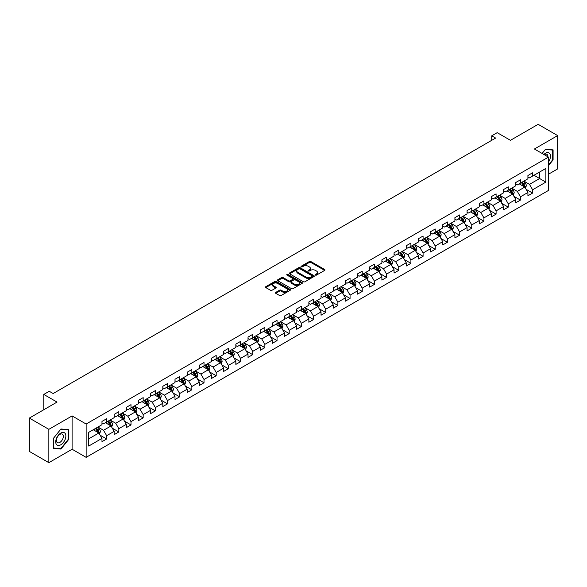 <?xml version="1.0" encoding="UTF-8"?>
<svg xmlns="http://www.w3.org/2000/svg" width="587" height="587" viewBox="0 0 587 587"><rect width="100%" height="100%" fill="white"/><g stroke="black" fill="none" stroke-linecap="round" stroke-linejoin="round"><path stroke-width="0.88" d="M315.446 275.09A0.756 0.44 0 0 0 316.518 275.09L324.655 270.394A1.086 0.624 0 0 0 324.971 269.954A1.086 0.624 0 0 0 324.655 269.506L310.868 261.553A1.086 0.624 0 0 0 309.334 261.553L301.197 266.249A0.756 0.44 0 0 0 302.276 266.865L303.325 266.263A3.463 2.003 0 0 1 308.226 266.263L309.378 266.924A3.463 2.003 0 0 1 310.391 268.34A3.463 2.003 0 0 1 309.378 269.756L308.322 270.358A0.756 0.44 0 0 0 309.393 270.981L310.45 270.372A3.463 2.003 0 0 1 315.351 270.372L316.496 271.033A3.463 2.003 0 0 1 317.508 272.449A3.463 2.003 0 0 1 316.496 273.865L315.446 274.474A0.756 0.44 0 0 0 315.446 275.09L315.446 274.474M275.721 292.414A1.086 0.624 0 0 0 275.406 292.854A1.086 0.624 0 0 0 275.721 293.295L279.588 295.525A1.086 0.624 0 0 0 281.122 295.525L290.154 290.308A1.086 0.624 0 0 0 290.47 289.868A1.086 0.624 0 0 0 290.154 289.428L276.374 281.466A1.086 0.624 0 0 0 274.841 281.466L265.801 286.683A1.086 0.624 0 0 0 265.485 287.131A1.086 0.624 0 0 0 265.801 287.571L270.475 290.264A1.086 0.624 0 0 0 272.008 290.264L275.875 288.034A1.086 0.624 0 0 0 276.191 287.593A1.086 0.624 0 0 0 275.875 287.153L273.557 285.81A2.898 1.673 0 0 1 272.706 284.629A2.898 1.673 0 0 1 274.496 283.088A2.898 1.673 0 0 1 277.651 283.448L286.727 288.687A2.898 1.673 0 0 1 287.579 289.868A2.898 1.673 0 0 1 285.788 291.416A2.898 1.673 0 0 1 282.633 291.049L281.122 290.176A1.086 0.624 0 0 0 279.588 290.176L275.721 292.414L275.721 293.295M548.441 174.236L557.65 168.917L557.65 135.59L538.147 124.327L510.455 140.315L497.189 132.662L491.73 135.817L495.633 138.07L53.146 393.532L49.242 391.28L43.783 394.435L43.783 409.748M48.853 429.339L48.853 462.673L72.098 449.246L72.098 415.919L48.853 429.339L29.35 418.083L57.042 402.088L43.783 394.435M72.098 415.919L86.142 424.027L548.441 157.118L548.441 190.452L86.142 457.354L86.142 424.027M557.65 135.59L534.405 149.01L548.441 157.118M303.406 281.775A1.086 0.624 0 0 0 304.932 281.775L313.972 276.565A1.086 0.624 0 0 0 314.287 276.117A1.086 0.624 0 0 0 313.972 275.677L300.184 267.716A1.086 0.624 0 0 0 298.651 267.716L289.618 272.933A1.086 0.624 0 0 0 289.303 273.381A1.086 0.624 0 0 0 289.618 273.821L303.406 281.775M287.278 275.252A0.756 0.44 0 0 1 288.048 275.362L302.048 283.448L293.023 288.65A1.086 0.624 0 0 1 291.497 288.65L277.71 280.696L281.577 278.48L281.577 277.578L277.71 279.808A1.086 0.624 0 0 0 277.394 280.256A1.086 0.624 0 0 0 277.71 280.696L277.71 279.808M281.577 278.48A1.086 0.624 0 0 1 283.11 278.48L283.11 277.578A1.086 0.624 0 0 0 281.577 277.578M283.11 277.578L288.701 280.806A1.086 0.624 0 0 0 290.235 280.806L292.796 279.324A1.086 0.624 0 0 0 293.111 278.884A1.086 0.624 0 0 0 292.796 278.443L286.977 275.083A0.756 0.44 0 0 1 288.048 274.459L302.063 282.552A1.086 0.624 0 0 1 302.378 282.993A1.086 0.624 0 0 1 302.063 283.433L302.063 282.552M48.853 462.673L29.35 451.41L29.35 418.083M100.15 435.216L106.658 438.981L106.658 435.693L114.149 431.364L114.149 434.659L118.831 431.951L118.831 428.664L126.322 424.342L126.322 427.629L131.004 424.929L131.004 421.642L138.488 417.313L138.488 420.6L143.169 417.9L143.169 414.613L150.661 410.291L150.661 413.578L155.342 410.878L155.342 407.583L162.826 403.262L162.826 406.549L167.508 403.849L167.508 400.561L174.999 396.24L174.999 399.527L179.681 396.819L179.681 393.532L187.172 389.21L187.172 392.498L191.846 389.797L191.846 386.51L199.338 382.181L199.338 385.476L204.019 382.768L204.019 379.481L211.511 375.159L211.511 378.446L216.192 375.746L216.192 372.459L223.676 368.13L223.676 371.417L228.358 368.717L228.358 365.43L235.849 361.108L235.849 364.395L240.531 361.687L240.531 358.4L248.022 354.078L248.022 357.366L252.696 354.665L252.696 351.378L260.188 347.049L260.188 350.344L264.869 347.636L264.869 344.349L272.361 340.027L272.361 343.314L277.042 340.614L277.042 337.327L284.526 332.998L284.526 336.285L289.208 333.585L289.208 330.298L296.699 325.976L296.699 329.263L301.38 326.563L301.38 323.268L308.872 318.946L308.872 322.234L313.546 319.533L313.546 316.246L321.038 311.924L321.038 315.212L325.719 312.504L325.719 309.217L333.211 304.895L333.211 308.182L337.892 305.482L337.892 302.195L345.376 297.866L345.376 301.16L350.057 298.453L350.057 295.166L357.549 290.844L357.549 294.131L362.23 291.431L362.23 288.144L369.715 283.815L369.715 287.102L374.396 284.401L374.396 281.114L381.888 276.793L381.888 280.08L386.569 277.372L386.569 274.085L394.06 269.763L394.06 273.05L398.742 270.35L398.742 267.063L406.226 262.741L406.226 266.028L410.907 263.321L410.907 260.034L418.399 255.712L418.399 258.999L423.08 256.299L423.08 253.012L430.564 248.683L430.564 251.97L435.246 249.27L435.246 245.982L442.737 241.661L442.737 244.948L447.419 242.248L447.419 238.953L454.91 234.631L454.91 237.918L459.592 235.218L459.592 231.931L467.076 227.609L467.076 230.896L471.757 228.189L471.757 224.902L479.249 220.58L479.249 223.867L483.93 221.167L483.93 217.88L491.414 213.551L491.414 216.845L496.096 214.138L496.096 210.85L503.587 206.529L503.587 209.816L508.269 207.116L508.269 203.828L515.76 199.499L515.76 202.786L520.442 200.086L520.442 196.799L527.926 192.477L527.926 195.764L532.607 193.064L532.607 189.77L545.873 182.117L545.873 168.425L539.629 172.028L539.629 178.514L545.873 182.117M106.658 438.981L101.977 441.681L101.977 438.394L88.718 446.054L88.718 432.355L101.977 424.702L101.977 421.415L106.658 418.714L106.658 422.002L114.149 417.673L114.149 414.385L118.831 411.685L118.831 414.972L126.322 410.651L126.322 407.363L131.004 404.656L131.004 407.95L138.488 403.621L138.488 400.334L143.169 397.634L143.169 400.921L150.661 396.599L150.661 393.312L155.342 390.604L155.342 393.892L162.826 389.57L162.826 386.283L167.508 383.582L167.508 386.87L174.999 382.541L174.999 379.253L179.681 376.553L179.681 379.84L187.172 375.519L187.172 372.231L191.846 369.524L191.846 372.818L199.338 368.489L199.338 365.202L204.019 362.502L204.019 365.789L211.511 361.467L211.511 358.18L216.192 355.473L216.192 358.76L223.676 354.438L223.676 351.151L228.358 348.451L228.358 351.738L235.849 347.416L235.849 344.121L240.531 341.421L240.531 344.708L248.022 340.387L248.022 337.099L252.696 334.399L252.696 337.686L260.188 333.357L260.188 330.07L264.869 327.37L264.869 330.657L272.361 326.335L272.361 323.048L277.042 320.341L277.042 323.635L284.526 319.306L284.526 316.019L289.208 313.319L289.208 316.606L296.699 312.284L296.699 308.997L301.38 306.289L301.38 309.576L308.872 305.255L308.872 301.967L313.546 299.267L313.546 302.554L321.038 298.233L321.038 294.938L325.719 292.238L325.719 295.525L333.211 291.203L333.211 287.916L337.892 285.216L337.892 288.503L345.376 284.174L345.376 280.887L350.057 278.187L350.057 281.474L357.549 277.152L357.549 273.865L362.23 271.157L362.23 274.445L369.715 270.123L369.715 266.836L374.396 264.135L374.396 267.423L381.888 263.101L381.888 259.814L386.569 257.106L386.569 260.393L394.06 256.071L394.06 252.784L398.742 250.084L398.742 253.371L406.226 249.042L406.226 245.755L410.907 243.055L410.907 246.342L418.399 242.02L418.399 238.733L423.08 236.025L423.08 239.32L430.564 234.991L430.564 231.704L435.246 229.003L435.246 232.291L442.737 227.969L442.737 224.682L447.419 221.974L447.419 225.261L454.91 220.939L454.91 217.652L459.592 214.952L459.592 218.239L467.076 213.917L467.076 210.623L471.757 207.923L471.757 211.21L479.249 206.888L479.249 203.601L483.93 200.901L483.93 204.188L491.414 199.859L491.414 196.572L496.096 193.871L496.096 197.159L503.587 192.837L503.587 189.55L508.269 186.842L508.269 190.137L515.76 185.808L515.76 182.52L520.442 179.82L520.442 183.107L527.926 178.786L527.926 175.498L532.607 172.791L532.607 176.078L545.873 168.425M105.411 422.721L111.031 425.964L103.539 430.286L97.926 427.043M101.977 422.897L103.539 423.799L106.658 422.002M103.539 430.286L106.658 435.693M111.031 425.964L114.149 431.364M117.583 415.691L123.197 418.935L115.712 423.264L110.092 420.021M114.149 415.875L115.712 416.777L118.831 414.972M115.712 423.264L118.831 428.664M123.197 418.935L126.322 424.342M129.749 408.669L135.37 411.913L127.878 416.234L122.265 412.991M126.322 408.846L127.878 409.748L131.004 407.95M127.878 416.234L131.004 421.642M135.37 411.913L138.488 417.313M141.922 401.64L147.542 404.883L140.051 409.205L134.43 405.962M138.488 401.824L140.051 402.719L143.169 400.921M140.051 409.205L143.169 414.613M147.542 404.883L150.661 410.291M154.095 394.618L159.708 397.861L152.216 402.183L146.603 398.94M150.661 394.794L152.216 395.697L155.342 393.892M152.216 402.183L155.342 407.583M159.708 397.861L162.826 403.262M166.26 387.589L171.881 390.832L164.389 395.154L158.769 391.911M162.826 387.772L164.389 388.667L167.508 386.87M164.389 395.154L167.508 400.561M171.881 390.832L174.999 396.24M178.433 380.559L184.047 383.803L176.562 388.132L170.942 384.889M174.999 380.743L176.562 381.645L179.681 379.84M176.562 388.132L179.681 393.532M184.047 383.803L187.172 389.21M190.599 373.537L196.219 376.781L188.728 381.102L183.115 377.859M187.172 373.714L188.728 374.616L191.846 372.818M188.728 381.102L191.846 386.51M196.219 376.781L199.338 382.181M202.772 366.508L208.385 369.751L200.901 374.073L195.28 370.837M199.338 366.692L200.901 367.594L204.019 365.789M200.901 374.073L204.019 379.481M208.385 369.751L211.511 375.159M214.945 359.486L220.558 362.729L213.066 367.051L207.453 363.808M211.511 359.662L213.066 360.565L216.192 358.76M213.066 367.051L216.192 372.459M220.558 362.729L223.676 368.13M227.11 352.457L232.731 355.7L225.239 360.022L219.619 356.779M223.676 352.64L225.239 353.535L228.358 351.738M225.239 360.022L228.358 365.43M232.731 355.7L235.849 361.108M239.283 345.435L244.896 348.671L237.412 353L231.792 349.757M235.849 345.611L237.412 346.513L240.531 344.708M237.412 353L240.531 358.4M244.896 348.671L248.022 354.078M251.449 338.406L257.069 341.649L249.578 345.97L243.965 342.727M248.022 338.582L249.578 339.484L252.696 337.686M249.578 345.97L252.696 351.378M257.069 341.649L260.188 347.049M263.622 331.376L269.235 334.619L261.751 338.948L256.13 335.705M260.188 331.56L261.751 332.462L264.869 330.657M261.751 338.948L264.869 344.349M269.235 334.619L272.361 340.027M275.795 324.354L281.408 327.597L273.916 331.919L268.303 328.676M272.361 324.53L273.916 325.433L277.042 323.635M273.916 331.919L277.042 337.327M281.408 327.597L284.526 332.998M287.96 317.325L293.581 320.568L286.089 324.89L280.469 321.647M284.526 317.508L286.089 318.403L289.208 316.606M286.089 324.89L289.208 330.298M293.581 320.568L296.699 325.976M300.133 310.303L305.746 313.546L298.262 317.868L292.642 314.625M296.699 310.479L298.262 311.381L301.38 309.576M298.262 317.868L301.38 323.268M305.746 313.546L308.872 318.946M312.299 303.274L317.919 306.517L310.428 310.839L304.814 307.595M308.872 303.457L310.428 304.352L313.546 302.554M310.428 310.839L313.546 316.246M317.919 306.517L321.038 311.924M324.472 296.244L330.085 299.487L322.601 303.817L316.98 300.573M321.038 296.428L322.601 297.33L325.719 295.525M322.601 303.817L325.719 309.217M330.085 299.487L333.211 304.895M336.637 289.222L342.258 292.465L334.766 296.787L329.153 293.544M333.211 289.398L334.766 290.301L337.892 288.503M334.766 296.787L337.892 302.195M342.258 292.465L345.376 297.866M348.81 282.193L354.431 285.436L346.939 289.765L341.318 286.522M345.376 282.376L346.939 283.279L350.057 281.474M346.939 289.765L350.057 295.166M354.431 285.436L357.549 290.844M360.983 275.171L366.596 278.414L359.112 282.736L353.491 279.493M357.549 275.347L359.112 276.25L362.23 274.445M359.112 282.736L362.23 288.144M366.596 278.414L369.715 283.815M373.149 268.142L378.769 271.385L371.278 275.707L365.664 272.463M369.715 268.325L371.278 269.22L374.396 267.423M371.278 275.707L374.396 281.114M378.769 271.385L381.888 276.793M385.321 261.12L390.935 264.363L383.45 268.685L377.83 265.441M381.888 261.296L383.45 262.198L386.569 260.393M383.45 268.685L386.569 274.085M390.935 264.363L394.06 269.763M397.487 254.09L403.108 257.333L395.616 261.655L390.003 258.412M394.06 254.274L395.616 255.169L398.742 253.371M395.616 261.655L398.742 267.063M403.108 257.333L406.226 262.741M409.66 247.061L415.28 250.304L407.789 254.633L402.168 251.39M406.226 247.244L407.789 248.147L410.907 246.342M407.789 254.633L410.907 260.034M415.28 250.304L418.399 255.712M421.833 240.039L427.446 243.282L419.954 247.604L414.341 244.361M418.399 240.215L419.954 241.118L423.08 239.32M419.954 247.604L423.08 253.012M427.446 243.282L430.564 248.683M433.998 233.01L439.619 236.253L432.127 240.575L426.514 237.331M430.564 233.193L432.127 234.096L435.246 232.291M432.127 240.575L435.246 245.982M439.619 236.253L442.737 241.661M446.171 225.988L451.785 229.231L444.3 233.553L438.68 230.309M442.737 226.164L444.3 227.066L447.419 225.261M444.3 233.553L447.419 238.953M451.785 229.231L454.91 234.631M458.337 218.958L463.957 222.202L456.466 226.523L450.853 223.28M454.91 219.142L456.466 220.037L459.592 218.239M456.466 226.523L459.592 231.931M463.957 222.202L467.076 227.609M470.51 211.929L476.13 215.172L468.639 219.501L463.018 216.258M467.076 212.112L468.639 213.015L471.757 211.21M468.639 219.501L471.757 224.902M476.13 215.172L479.249 220.58M482.683 204.907L488.296 208.15L480.804 212.472L475.191 209.229M479.249 205.083L480.804 205.986L483.93 204.188M480.804 212.472L483.93 217.88M488.296 208.15L491.414 213.551M494.848 197.878L500.469 201.121L492.977 205.45L487.364 202.207M491.414 198.061L492.977 198.964L496.096 197.159M492.977 205.45L496.096 210.85M500.469 201.121L503.587 206.529M507.021 190.856L512.634 194.099L505.15 198.421L499.53 195.178M503.587 191.032L505.15 191.934L508.269 190.137M505.15 198.421L508.269 203.828M512.634 194.099L515.76 199.499M519.187 183.826L524.807 187.07L517.316 191.391L511.703 188.148M515.76 184.01L517.316 184.905L520.442 183.107M517.316 191.391L520.442 196.799M524.807 187.07L527.926 192.477M534.009 175.271L539.629 178.514L529.489 184.369L523.868 181.126M527.926 176.981L529.489 177.883L532.607 176.078M529.489 184.369L532.607 189.77M72.098 449.246L86.142 457.354M491.73 135.817L491.73 140.315M88.718 438.841L98.858 432.986L93.245 429.743M98.858 432.986L101.977 438.394M526.091 189.3L532.607 193.064M513.926 196.329L520.442 200.086M501.753 203.351L508.269 207.116M489.587 210.381L496.096 214.138M477.414 217.403L483.93 221.167M465.242 224.432L471.757 228.189M453.076 231.454L459.592 235.218M440.903 238.483L447.419 242.248M428.737 245.513L435.246 249.27M416.565 252.535L423.08 256.299M404.392 259.564L410.907 263.321M392.226 266.586L398.742 270.35M380.053 273.615L386.569 277.372M367.888 280.645L374.396 284.401M355.715 287.667L362.23 291.431M343.542 294.696L350.057 298.453M331.376 301.718L337.892 305.482M319.203 308.747L325.719 312.504M307.038 315.769L313.546 319.533M294.865 322.799L301.38 326.563M282.692 329.828L289.208 333.585M270.526 336.85L277.042 340.614M258.353 343.879L264.869 347.636M246.188 350.901L252.696 354.665M234.015 357.931L240.531 361.687M221.849 364.953L228.358 368.717M209.676 371.982L216.192 375.746M197.503 379.011L204.019 382.768M185.338 386.033L191.846 389.797M173.165 393.063L179.681 396.819M160.999 400.085L167.508 403.849M148.827 407.114L155.342 410.878M136.654 414.143L143.169 417.9M124.488 421.165L131.004 424.929M112.315 428.194L118.831 431.951M548.441 165.681L553.086 159.906L553.086 149.868L545.558 149.201L542.124 153.471L545.404 149.421L552.697 150.074L552.697 159.796L548.441 165.086M53.417 448.387L60.945 449.062L68.474 439.7L68.474 429.662L60.945 428.987L53.417 438.35L53.417 448.387M552.697 159.686L553.086 159.906M68.085 439.472L68.474 439.7M60.153 448.6L60.945 449.062M315.747 275.2L316.496 274.767A3.463 2.003 0 0 0 317.508 273.351L317.508 272.449M310.391 268.34L310.391 269.242A3.463 2.003 0 0 1 309.378 270.651L308.623 271.084M324.655 269.506L324.655 270.394L310.868 262.455A1.086 0.624 0 0 0 309.334 262.455L301.505 266.975M313.957 276.572L300.184 268.619A1.086 0.624 0 0 0 298.651 268.619L289.633 273.828M312.057 276.426A0.756 0.44 0 0 0 312.057 275.809L299.957 268.824A0.756 0.44 0 0 0 298.886 268.824L297.77 269.462A3.463 2.003 0 0 0 296.758 270.878A3.463 2.003 0 0 0 297.77 272.295L306.047 277.071A3.463 2.003 0 0 0 310.941 277.071L312.057 276.426L312.057 277.328A0.756 0.44 0 0 0 312.277 277.02L312.277 276.117M296.758 270.878L296.758 271.781A3.463 2.003 0 0 0 297.77 273.197L297.77 272.295M312.057 277.328L310.941 277.974A3.463 2.003 0 0 1 306.047 277.974L297.77 273.197M283.11 278.48L288.701 281.709A1.086 0.624 0 0 0 290.235 281.709L292.796 280.226A1.086 0.624 0 0 0 293.111 279.786L293.111 278.884M294.498 284.152A2.898 1.673 0 0 0 297.66 284.519A2.898 1.673 0 0 0 299.443 282.971A2.898 1.673 0 0 0 298.6 281.789L295.4 279.94A1.086 0.624 0 0 0 293.867 279.94L291.306 281.422A1.086 0.624 0 0 0 290.983 281.87A1.086 0.624 0 0 0 291.306 282.31L294.498 284.152L294.498 285.055A2.898 1.673 0 0 0 297.66 285.421A2.898 1.673 0 0 0 299.443 283.873L299.443 282.971M290.983 281.87L290.983 282.765A1.086 0.624 0 0 0 291.306 283.213L291.306 282.31M294.498 285.055L291.306 283.213M287.579 289.868L287.579 290.77A2.898 1.673 0 0 1 285.788 292.311A2.898 1.673 0 0 1 282.633 291.952L281.122 291.079A1.086 0.624 0 0 0 279.588 291.079L275.736 293.302M272.706 284.629L272.706 285.531A2.898 1.673 0 0 0 273.557 286.713L273.557 285.81M275.861 288.041L273.557 286.713M290.139 290.316L276.374 282.369A1.086 0.624 0 0 0 274.841 282.369L265.816 287.579M525.424 188.141L526.348 185.8A2.92 1.688 -120 0 0 525.416 183.313L523.809 181.163M520.999 184.876L519.906 183.415M521.388 182.557L523.002 184.707A2.92 1.688 60 0 1 523.839 186.468L524.771 185.925A2.92 1.688 -120 0 0 523.934 184.164L522.327 182.014M521.594 182.44L523.377 184.824A1.49 0.858 60 0 1 523.648 185.279L524.771 185.925M548.441 162.071A7.169 4.138 120 0 0 549.792 159.539A7.169 4.138 120 0 0 549.351 153.192A7.169 4.138 120 0 0 543.848 154.469M552.213 149.795L552.697 150.074M547.942 156.832A4.909 2.832 120 0 0 546.93 154.359A4.909 2.832 120 0 0 544.288 154.719M60.791 444.792A7.169 4.138 120 0 0 65.861 436.009A7.169 4.138 120 0 0 60.791 433.081A7.169 4.138 120 0 0 55.721 441.864A7.169 4.138 120 0 0 60.791 444.792M59.867 442.407A4.909 2.832 120 0 0 63.073 438.085A4.909 2.832 120 0 0 62.317 434.153A4.909 2.832 120 0 0 59.867 434.395A4.909 2.832 120 0 0 56.66 438.716A4.909 2.832 120 0 0 57.409 442.649A4.909 2.832 120 0 0 59.867 442.407M53.498 438.284L60.791 429.207L68.085 429.86L68.085 439.582L60.791 448.659L53.498 448.006L53.498 438.284M67.6 429.581L68.085 429.86M513.251 195.163L514.183 192.83A2.92 1.688 -120 0 0 513.251 190.335L511.637 188.185M508.834 191.898L507.74 190.437M509.223 189.586L510.829 191.736A2.92 1.688 60 0 1 511.666 193.49L512.605 192.954A2.92 1.688 -120 0 0 511.769 191.193L510.154 189.043M509.421 189.469L511.211 191.854A1.49 0.858 60 0 1 511.482 192.301L512.605 192.954M501.085 202.192L502.01 199.851A2.92 1.688 -120 0 0 501.078 197.364L499.471 195.214M496.661 198.927L495.567 197.467M497.05 196.608L498.657 198.758A2.92 1.688 60 0 1 499.5 200.519L500.432 199.976A2.92 1.688 -120 0 0 499.596 198.215L497.989 196.073M497.255 196.491L499.038 198.876A1.49 0.858 60 0 1 499.31 199.331L500.432 199.976M488.912 209.214L489.844 206.881A2.92 1.688 -120 0 0 488.905 204.386L487.298 202.244M484.488 205.949L483.394 204.489M484.877 203.638L486.491 205.788A2.92 1.688 60 0 1 487.327 207.541L488.259 207.006A2.92 1.688 -120 0 0 487.423 205.245L485.816 203.095M485.082 203.52L486.872 205.905A1.49 0.858 60 0 1 487.144 206.353L488.259 207.006M476.747 216.243L477.671 213.903A2.92 1.688 -120 0 0 476.739 211.415L475.125 209.266M472.322 212.978L471.229 211.518M472.711 210.66L474.318 212.81A2.92 1.688 60 0 1 475.154 214.571L476.094 214.028A2.92 1.688 -120 0 0 475.257 212.274L473.643 210.124M472.917 210.542L474.7 212.927A1.49 0.858 60 0 1 474.971 213.382L476.094 214.028M464.574 223.273L465.498 220.932A2.92 1.688 -120 0 0 464.566 218.445L462.96 216.295M460.149 220.008L459.056 218.547M460.538 217.689L462.152 219.839A2.92 1.688 60 0 1 462.989 221.6L463.921 221.057A2.92 1.688 -120 0 0 463.084 219.296L461.477 217.146M460.744 217.572L462.527 219.956A1.49 0.858 60 0 1 462.798 220.411L463.921 221.057M452.401 230.295L453.333 227.954A2.92 1.688 -120 0 0 452.401 225.467L450.787 223.317M447.984 227.03L446.89 225.569M448.373 224.718L449.98 226.861A2.92 1.688 60 0 1 450.816 228.622L451.755 228.079A2.92 1.688 -120 0 0 450.919 226.325L449.304 224.175M448.571 224.601L450.361 226.978A1.49 0.858 60 0 1 450.633 227.433L451.755 228.079M440.235 237.324L441.16 234.983A2.92 1.688 -120 0 0 440.228 232.496L438.621 230.346M435.811 234.059L434.718 232.599M436.2 231.74L437.807 233.89A2.92 1.688 60 0 1 438.65 235.651L439.582 235.108A2.92 1.688 -120 0 0 438.746 233.347L437.139 231.197M436.405 231.623L438.188 234.008A1.49 0.858 60 0 1 438.46 234.462L439.582 235.108M428.062 244.346L428.994 242.013A2.92 1.688 -120 0 0 428.055 239.518L426.448 237.368M423.645 241.081L422.545 239.621M424.027 238.77L425.641 240.919A2.92 1.688 60 0 1 426.478 242.673L427.417 242.138A2.92 1.688 -120 0 0 426.573 240.377L424.966 238.227M424.232 238.652L426.023 241.037A1.49 0.858 60 0 1 426.294 241.484L427.417 242.138M415.897 251.375L416.821 249.035A2.92 1.688 -120 0 0 415.889 246.547L414.275 244.397M411.472 248.11L410.379 246.65M411.861 245.792L413.468 247.941A2.92 1.688 60 0 1 414.305 249.702L415.244 249.159A2.92 1.688 -120 0 0 414.407 247.406L412.793 245.256M412.067 245.674L413.85 248.059A1.49 0.858 60 0 1 414.121 248.514L415.244 249.159M403.724 258.397L404.648 256.064A2.92 1.688 -120 0 0 403.717 253.577L402.11 251.427M399.299 255.132L398.206 253.672M399.688 252.821L401.303 254.971A2.92 1.688 60 0 1 402.139 256.724L403.071 256.189A2.92 1.688 -120 0 0 402.234 254.428L400.627 252.278M399.894 252.703L401.677 255.088A1.49 0.858 60 0 1 401.948 255.536L403.071 256.189M391.551 265.427L392.483 263.086A2.92 1.688 -120 0 0 391.551 260.599L389.937 258.449M387.134 262.162L386.041 260.701M387.523 259.843L389.13 261.993A2.92 1.688 60 0 1 389.966 263.754L390.905 263.211A2.92 1.688 -120 0 0 390.069 261.457L388.455 259.307M387.721 259.725L389.511 262.11A1.49 0.858 60 0 1 389.783 262.565L390.905 263.211M379.385 272.456L380.31 270.115A2.92 1.688 -120 0 0 379.378 267.628L377.771 265.478M374.961 269.191L373.868 267.731M375.35 266.872L376.964 269.022A2.92 1.688 60 0 1 377.801 270.783L378.732 270.24A2.92 1.688 -120 0 0 377.896 268.479L376.289 266.329M375.555 266.755L377.338 269.139A1.49 0.858 60 0 1 377.61 269.594L378.732 270.24M367.213 279.478L368.144 277.145A2.92 1.688 -120 0 0 367.213 274.65L365.598 272.5M362.795 276.213L361.695 274.753M363.177 273.902L364.791 276.051A2.92 1.688 60 0 1 365.628 277.805L366.567 277.269A2.92 1.688 -120 0 0 365.73 275.508L364.116 273.359M363.382 273.784L365.173 276.169A1.49 0.858 60 0 1 365.444 276.616L366.567 277.269M355.047 286.507L355.971 284.167A2.92 1.688 -120 0 0 355.04 281.679L353.425 279.529M350.622 283.242L349.529 281.782M351.011 280.924L352.618 283.073A2.92 1.688 60 0 1 353.455 284.834L354.394 284.291A2.92 1.688 -120 0 0 353.557 282.53L351.943 280.388M351.217 280.806L353 283.191A1.49 0.858 60 0 1 353.271 283.646L354.394 284.291M342.874 293.529L343.799 291.196A2.92 1.688 -120 0 0 342.867 288.701L341.26 286.551M338.45 290.264L337.356 288.804M338.838 287.953L340.453 290.103A2.92 1.688 60 0 1 341.289 291.856L342.221 291.321A2.92 1.688 -120 0 0 341.385 289.56L339.778 287.41M339.044 287.835L340.827 290.22A1.49 0.858 60 0 1 341.098 290.668L342.221 291.321M330.701 300.559L331.633 298.218A2.92 1.688 -120 0 0 330.701 295.731L329.087 293.581M326.284 297.293L325.191 295.833M326.673 294.975L328.28 297.125A2.92 1.688 60 0 1 329.116 298.886L330.055 298.343A2.92 1.688 -120 0 0 329.219 296.589L327.605 294.439M326.871 294.857L328.661 297.242A1.49 0.858 60 0 1 328.933 297.697L330.055 298.343M318.536 307.581L319.46 305.247A2.92 1.688 -120 0 0 318.528 302.76L316.921 300.61M314.111 304.323L313.018 302.863M314.5 302.004L316.114 304.154A2.92 1.688 60 0 1 316.951 305.915L317.883 305.372A2.92 1.688 -120 0 0 317.046 303.611L315.439 301.461M314.705 301.887L316.488 304.271A1.49 0.858 60 0 1 316.76 304.726L317.883 305.372M306.363 314.61L307.295 312.269A2.92 1.688 -120 0 0 306.363 309.782L304.748 307.632M301.945 311.345L300.845 309.885M302.334 309.033L303.941 311.176A2.92 1.688 60 0 1 304.778 312.937L305.717 312.394A2.92 1.688 -120 0 0 304.88 310.64L303.266 308.491M302.532 308.909L304.323 311.293A1.49 0.858 60 0 1 304.594 311.748L305.717 312.394M294.197 321.639L295.122 319.299A2.92 1.688 -120 0 0 294.19 316.811L292.583 314.661M289.773 318.374L288.679 316.914M290.161 316.055L291.768 318.205A2.92 1.688 60 0 1 292.605 319.966L293.544 319.423A2.92 1.688 -120 0 0 292.708 317.662L291.093 315.512M290.367 315.938L292.15 318.323A1.49 0.858 60 0 1 292.421 318.778L293.544 319.423M282.024 328.661L282.956 326.328A2.92 1.688 -120 0 0 282.017 323.833L280.41 321.683M277.6 325.396L276.506 323.936M277.989 323.085L279.603 325.235A2.92 1.688 60 0 1 280.439 326.988L281.371 326.453A2.92 1.688 -120 0 0 280.535 324.692L278.928 322.542M278.194 322.967L279.984 325.352A1.49 0.858 60 0 1 280.248 325.8L281.371 326.453M269.851 335.691L270.783 333.35A2.92 1.688 -120 0 0 269.851 330.863L268.237 328.713M265.434 332.425L264.341 330.965M265.823 330.107L267.43 332.257A2.92 1.688 60 0 1 268.266 334.018L269.206 333.475A2.92 1.688 -120 0 0 268.369 331.721L266.755 329.571M266.021 329.989L267.811 332.374A1.49 0.858 60 0 1 268.083 332.829L269.206 333.475M257.686 342.713L258.61 340.379A2.92 1.688 -120 0 0 257.678 337.885L256.071 335.742M253.261 339.447L252.168 337.987M253.65 337.136L255.264 339.286A2.92 1.688 60 0 1 256.101 341.04L257.033 340.504A2.92 1.688 -120 0 0 256.196 338.743L254.589 336.593M253.855 337.019L255.638 339.403A1.49 0.858 60 0 1 255.91 339.851L257.033 340.504M245.513 349.742L246.445 347.401A2.92 1.688 -120 0 0 245.513 344.914L243.898 342.764M241.096 346.477L240.002 345.017M241.484 344.158L243.091 346.308A2.92 1.688 60 0 1 243.928 348.069L244.867 347.526A2.92 1.688 -120 0 0 244.031 345.772L242.416 343.622M241.683 344.041L243.473 346.425A1.49 0.858 60 0 1 243.744 346.88L244.867 347.526M233.347 356.771L234.272 354.431A2.92 1.688 -120 0 0 233.34 351.943L231.733 349.793M228.923 353.506L227.829 352.046M229.312 351.187L230.918 353.337A2.92 1.688 60 0 1 231.755 355.098L232.694 354.555A2.92 1.688 -120 0 0 231.858 352.794L230.251 350.644M229.517 351.07L231.3 353.455A1.49 0.858 60 0 1 231.572 353.91L232.694 354.555M221.174 363.793L222.106 361.46A2.92 1.688 -120 0 0 221.167 358.965L219.56 356.815M216.75 360.528L215.656 359.068M217.139 358.217L218.753 360.367A2.92 1.688 60 0 1 219.589 362.12L220.521 361.577A2.92 1.688 -120 0 0 219.685 359.824L218.078 357.674M217.344 358.099L219.134 360.484A1.49 0.858 60 0 1 219.399 360.932L220.521 361.577M209.001 370.823L209.933 368.482A2.92 1.688 -120 0 0 209.001 365.995L207.387 363.845M204.584 367.557L203.491 366.097M204.973 365.239L206.58 367.389A2.92 1.688 60 0 1 207.416 369.15L208.356 368.607A2.92 1.688 -120 0 0 207.519 366.846L205.905 364.696M205.179 365.121L206.962 367.506A1.49 0.858 60 0 1 207.233 367.961L208.356 368.607M196.836 377.845L197.76 375.511A2.92 1.688 -120 0 0 196.828 373.016L195.222 370.867M192.411 374.579L191.318 373.119M192.8 372.268L194.414 374.418A2.92 1.688 60 0 1 195.251 376.172L196.183 375.636A2.92 1.688 -120 0 0 195.346 373.875L193.739 371.725M193.006 372.151L194.789 374.535A1.49 0.858 60 0 1 195.06 374.983L196.183 375.636M184.663 384.874L185.595 382.533A2.92 1.688 -120 0 0 184.663 380.046L183.049 377.896M180.246 381.609L179.152 380.149M180.635 379.29L182.241 381.44A2.92 1.688 60 0 1 183.078 383.201L184.017 382.658A2.92 1.688 -120 0 0 183.181 380.904L181.566 378.754M180.833 379.173L182.623 381.557A1.49 0.858 60 0 1 182.895 382.012L184.017 382.658M172.497 391.896L173.422 389.563A2.92 1.688 -120 0 0 172.49 387.075L170.883 384.925M168.073 388.638L166.979 387.178M168.462 386.319L170.069 388.469A2.92 1.688 60 0 1 170.905 390.223L171.844 389.687A2.92 1.688 -120 0 0 171.008 387.926L169.401 385.776M168.667 386.202L170.45 388.587A1.49 0.858 60 0 1 170.722 389.034L171.844 389.687M160.324 398.925L161.256 396.585A2.92 1.688 -120 0 0 160.317 394.097L158.71 391.947M155.9 395.66L154.807 394.2M156.289 393.341L157.903 395.491A2.92 1.688 60 0 1 158.739 397.252L159.671 396.709A2.92 1.688 -120 0 0 158.835 394.956L157.228 392.806M156.494 393.224L158.285 395.609A1.49 0.858 60 0 1 158.549 396.064L159.671 396.709M148.151 405.955L149.083 403.614A2.92 1.688 -120 0 0 148.151 401.126L146.537 398.977M143.734 402.689L142.641 401.229M144.123 400.371L145.73 402.521A2.92 1.688 60 0 1 146.567 404.282L147.506 403.739A2.92 1.688 -120 0 0 146.669 401.978L145.055 399.828M144.329 400.253L146.112 402.638A1.49 0.858 60 0 1 146.383 403.093L147.506 403.739M135.986 412.977L136.91 410.643A2.92 1.688 -120 0 0 135.979 408.148L134.372 405.999M131.561 409.711L130.468 408.251M131.95 407.4L133.565 409.55A2.92 1.688 60 0 1 134.401 411.304L135.333 410.768A2.92 1.688 -120 0 0 134.496 409.007L132.889 406.857M132.156 407.283L133.939 409.667A1.49 0.858 60 0 1 134.21 410.115L135.333 410.768M123.813 420.006L124.745 417.665A2.92 1.688 -120 0 0 123.813 415.178L122.199 413.028M119.396 416.741L118.303 415.28M119.785 414.422L121.392 416.572A2.92 1.688 60 0 1 122.228 418.333L123.167 417.79A2.92 1.688 -120 0 0 122.331 416.029L120.717 413.886M119.983 414.305L121.773 416.689A1.49 0.858 60 0 1 122.045 417.144L123.167 417.79M111.647 427.028L112.572 424.694A2.92 1.688 -120 0 0 111.64 422.2L110.033 420.057M107.223 423.763L106.13 422.302M107.612 421.451L109.219 423.601A2.92 1.688 60 0 1 110.055 425.355L110.994 424.819A2.92 1.688 -120 0 0 110.158 423.058L108.551 420.908M107.817 421.334L109.6 423.719A1.49 0.858 60 0 1 109.872 424.166L110.994 424.819M99.474 434.057L100.406 431.716A2.92 1.688 -120 0 0 99.467 429.229L97.86 427.079M95.05 430.792L93.957 429.332M95.439 428.473L97.053 430.623A2.92 1.688 60 0 1 97.89 432.384L98.821 431.841A2.92 1.688 -120 0 0 97.985 430.088L96.378 427.938M95.644 428.356L97.435 430.741A1.49 0.858 60 0 1 97.699 431.196L98.821 431.841M316.496 274.767L316.496 273.865M308.322 270.981L308.322 270.358M309.378 270.651L309.378 269.756M301.197 266.865L301.197 266.249M309.334 262.455L309.334 261.553M310.868 262.455L310.868 261.553M289.618 273.821L289.618 272.933M298.651 268.619L298.651 267.716M300.184 268.619L300.184 267.716M313.972 276.565L313.972 275.677M306.047 277.974L306.047 277.071M310.941 277.974L310.941 277.071M288.701 281.709L288.701 280.806M290.235 281.709L290.235 280.806M292.796 280.226L292.796 279.324M288.048 275.362L288.048 274.459M279.588 291.079L279.588 290.176M281.122 291.079L281.122 290.176M282.633 291.952L282.633 291.049M275.875 288.034L275.875 287.153M265.801 287.571L265.801 286.683M274.841 282.369L274.841 281.466M276.374 282.369L276.374 281.466M290.154 290.308L290.154 289.428M524.521 186.901L526.334 185.859M523.934 184.164L525.416 183.313M521.858 185.367L523.002 184.707M512.348 193.93L514.161 192.881M511.769 191.193L513.251 190.335M509.685 192.397L510.829 191.736M500.175 200.959L501.995 199.91M499.596 198.215L501.078 197.364M497.519 199.419L498.657 198.758M488.01 207.981L489.822 206.932M487.423 205.245L488.905 204.386M485.346 206.448L486.491 205.788M475.837 215.011L477.649 213.962M475.257 212.274L476.739 211.415M473.173 213.47L474.318 212.81M463.671 222.033L465.484 220.991M463.084 219.296L464.566 218.445M461.008 220.499L462.152 219.839M451.498 229.062L453.311 228.013M450.919 226.325L452.401 225.467M448.835 227.521L449.98 226.861M439.325 236.084L441.145 235.042M438.746 233.347L440.228 232.496M436.669 234.551L437.807 233.89M427.16 243.113L428.972 242.064M426.573 240.377L428.055 239.518M424.496 241.58L425.641 240.919M414.987 250.143L416.799 249.093M414.407 247.406L415.889 246.547M412.323 248.602L413.468 247.941M402.821 257.165L404.634 256.115M402.234 254.428L403.717 253.577M400.158 255.631L401.303 254.971M390.649 264.194L392.461 263.145M390.069 261.457L391.551 260.599M387.985 262.653L389.13 261.993M378.476 271.216L380.295 270.174M377.896 268.479L379.378 267.628M375.819 269.682L376.964 269.022M366.31 278.245L368.122 277.196M365.73 275.508L367.213 274.65M363.647 276.712L364.791 276.051M354.137 285.275L355.949 284.225M353.557 282.53L355.04 281.679M351.474 283.734L352.618 283.073M341.972 292.297L343.784 291.247M341.385 289.56L342.867 288.701M339.308 290.763L340.453 290.103M329.799 299.326L331.611 298.277M329.219 296.589L330.701 295.731M327.135 297.785L328.28 297.125M317.626 306.348L319.445 305.306M317.046 303.611L318.528 302.76M314.97 304.814L316.114 304.154M305.46 313.377L307.272 312.328M304.88 310.64L306.363 309.782M302.797 311.836L303.941 311.176M293.287 320.399L295.1 319.357M292.708 317.662L294.19 316.811M290.631 318.866L291.768 318.205M281.122 327.429L282.934 326.379M280.535 324.692L282.017 323.833M278.458 325.895L279.603 325.235M268.949 334.458L270.761 333.409M268.369 331.721L269.851 330.863M266.285 332.917L267.43 332.257M256.783 341.48L258.596 340.431M256.196 338.743L257.678 337.885M254.12 339.946L255.264 339.286M244.61 348.509L246.423 347.46M244.031 345.772L245.513 344.914M241.947 346.968L243.091 346.308M232.437 355.531L234.257 354.489M231.858 352.794L233.34 351.943M229.781 353.998L230.918 353.337M220.272 362.561L222.084 361.511M219.685 359.824L221.167 358.965M217.608 361.02L218.753 360.367M208.099 369.59L209.911 368.541M207.519 366.846L209.001 365.995M205.435 368.049L206.58 367.389M195.933 376.612L197.746 375.563M195.346 373.875L196.828 373.016M193.27 375.078L194.414 374.418M183.76 383.641L185.573 382.592M183.181 380.904L184.663 380.046M181.097 382.1L182.241 381.44M171.587 390.663L173.407 389.621M171.008 387.926L172.49 387.075M168.931 389.13L170.069 388.469M159.422 397.692L161.234 396.643M158.835 394.956L160.317 394.097M156.758 396.152L157.903 395.491M147.249 404.714L149.061 403.673M146.669 401.978L148.151 401.126M144.585 403.181L145.73 402.521M135.083 411.744L136.896 410.695M134.496 409.007L135.979 408.148M132.42 410.21L133.565 409.55M122.91 418.773L124.723 417.724M122.331 416.029L123.813 415.178M120.247 417.232L121.392 416.572M110.738 425.795L112.557 424.746M110.158 423.058L111.64 422.2M108.081 424.262L109.219 423.601M98.572 432.824L100.384 431.775M97.985 430.088L99.467 429.229M95.908 431.284L97.053 430.623"/></g></svg>

